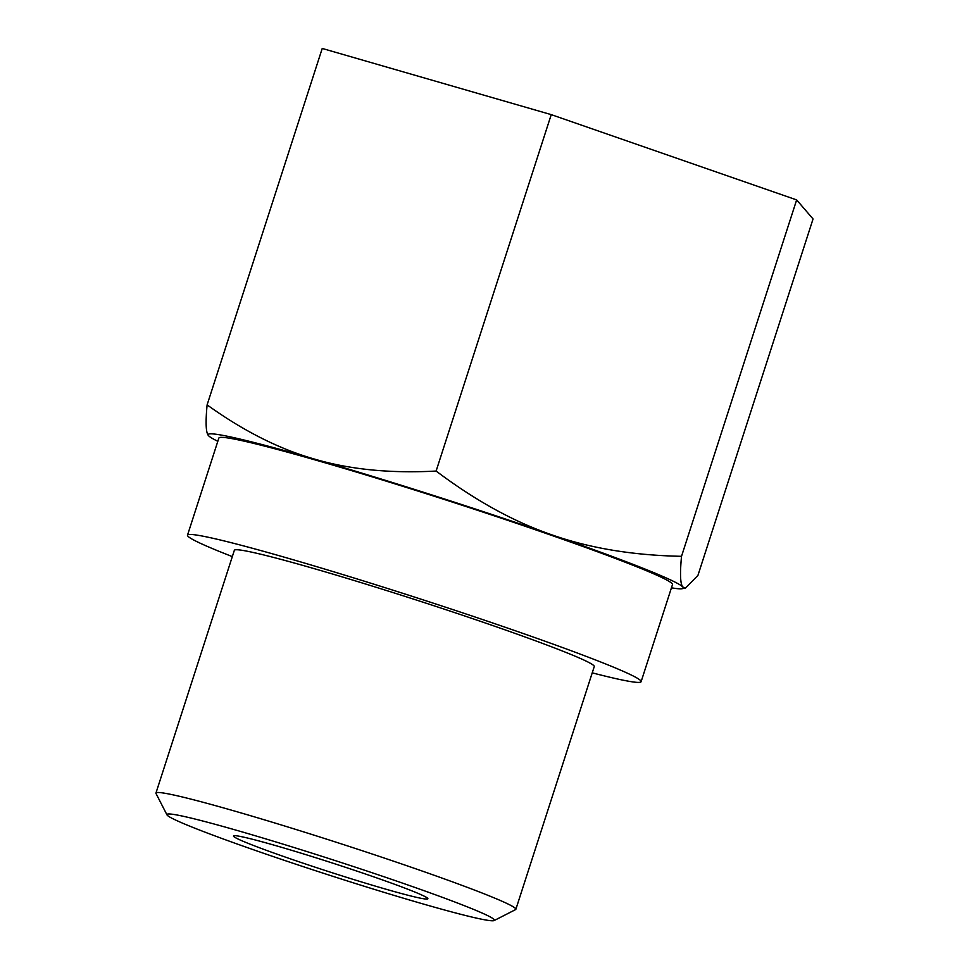 <?xml version="1.0" encoding="UTF-8"?>
<svg xmlns="http://www.w3.org/2000/svg" width="969" height="969" viewBox="0 0 969 969"><rect width="100%" height="100%" fill="white"/><g stroke="black" fill="none" stroke-linecap="round" stroke-linejoin="round"><path stroke-width="1.45" d="M208.529 435.687L208.468 435.602A249.699 11.386 -162.1 0 0 208.529 435.687A249.699 11.386 -162.1 0 0 217.819 441.307M207.112 404.872C243.461 430.999 279.351 449.095 314.768 459.161A249.699 11.386 -162.1 0 0 208.468 435.602C205.888 432.816 205.428 422.569 207.112 404.872L322.229 48.45L551.24 114.633L796.651 199.905L813.052 218.97L697.934 575.392L685.616 587.977L682.879 587.057A249.699 11.386 -162.1 0 0 551.979 534.888A249.699 11.386 -162.1 0 0 314.768 459.161C350.088 469.541 390.531 473.502 436.111 471.055C475.404 500.598 514.018 521.867 551.979 534.888C589.83 548.212 633.011 555.358 681.522 556.315C679.85 574.011 680.299 584.259 682.879 587.057A249.699 11.386 -162.1 0 1 682.261 588.692L685.616 587.977M671.444 587.82A249.699 11.386 -162.1 0 0 682.261 588.692M681.522 556.315L796.651 199.905M287.187 857.735A102.145 4.651 17.9 0 1 233.468 835.981A102.145 4.651 17.9 0 1 374.167 877.006A102.145 4.651 17.9 0 1 427.874 898.772A102.145 4.651 17.9 0 1 287.187 857.735M592.229 672.849A238.35 10.865 -162.1 0 0 641.115 681.691L672.486 584.586A238.35 10.865 -162.1 0 0 547.146 533.822A238.35 10.865 -162.1 0 0 218.861 438.073L187.501 535.179A238.35 10.865 -162.1 0 0 232.318 556.606M436.111 471.055L551.24 114.633M403.94 883.607A172.082 7.849 -162.1 0 0 166.983 814.881A172.082 7.849 -162.1 0 0 257.415 851.133A172.082 7.849 -162.1 0 0 494.154 920.55A172.082 7.849 -162.1 0 0 403.94 883.607M494.154 920.55L515.544 909.625A189.112 8.624 -162.1 0 0 515.859 909.31A189.112 8.624 -162.1 0 0 416.416 869.036A189.112 8.624 -162.1 0 0 155.948 793.066A189.112 8.624 -162.1 0 0 156.009 793.502L166.983 814.881M641.115 681.691A238.35 10.865 -162.1 0 0 515.774 630.916A238.35 10.865 -162.1 0 0 187.501 535.179M515.859 909.31L594.263 666.563A189.112 8.624 -162.1 0 0 494.82 626.277A189.112 8.624 -162.1 0 0 234.353 550.307L155.948 793.066"/></g></svg>

